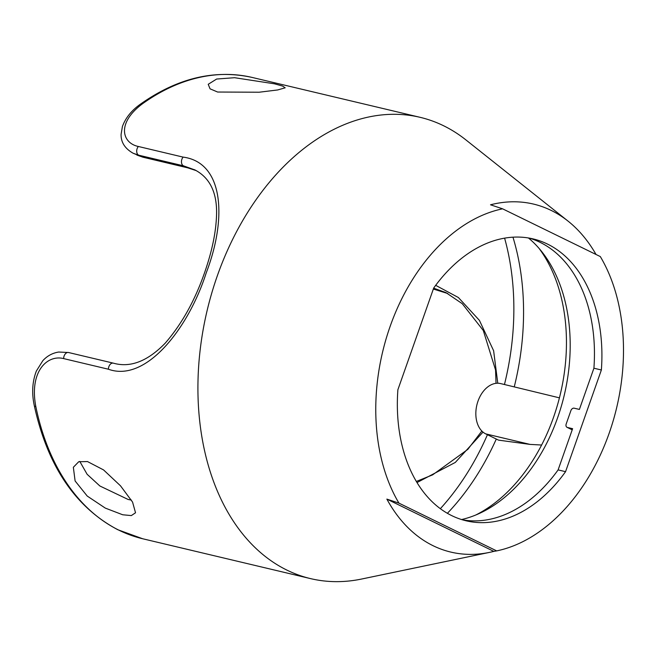 <?xml version="1.0" encoding="UTF-8"?>
<svg xmlns="http://www.w3.org/2000/svg" width="656" height="656" viewBox="0 0 656 656"><rect width="100%" height="100%" fill="white"/><g stroke="black" fill="none" stroke-linecap="round" stroke-linejoin="round"><path stroke-width="0.98" d="M142.573 103.705A5.264 3.009 -125.6 0 0 140.72 103.96L140.72 103.96C177.579 78.015 214.742 69.175 252.207 77.457A237.062 162.557 103.4 0 0 142.573 103.705C116.473 123.025 121.868 143.033 138.359 146.485L183.122 157.112C223.729 162.467 227.271 218.243 206.181 273.003C188.616 327.992 146.116 382.915 108.429 369.23L63.657 358.602C47.437 354.396 29.061 371.263 35.859 406.728A5.264 2.157 168.4 0 1 34.292 405.597C31.611 393.149 32.308 381.62 36.375 371.001L42.837 360.677C47.199 355.896 52.505 353.01 58.737 352.034L68.593 352.526L113.365 363.153A5.264 3.616 -76.6 0 0 108.429 369.23M541.618 445.03L530.04 444.399L498.535 440.135L485.743 433.887A26.338 18.065 103.4 0 1 477.994 401.16A26.338 18.065 103.4 0 1 500.52 383.563L559.42 397.848M462.455 519.814A144.869 99.343 103.4 0 0 558.108 469.901L572.614 428.688L567.391 427.45A3.157 2.271 -64 0 1 567.046 427.327L572.212 429.844M565.562 471.672L601.372 369.992A144.869 99.343 103.4 0 0 547.457 244.057A144.869 99.343 103.4 0 0 533.098 238.907A144.869 99.343 103.4 0 0 433.698 288.041L397.889 389.721A144.869 99.343 103.4 0 0 451.804 515.657A144.869 99.343 103.4 0 0 466.162 520.807A144.869 99.343 103.4 0 0 565.562 471.672L558.108 469.901M601.372 369.992L593.91 368.213A144.869 99.343 103.4 0 0 539.995 242.285A144.869 99.343 103.4 0 0 529.343 238.12M398.946 503.136L496.666 550.892L493.82 551.376L386.868 499.109L398.946 503.136A175.423 120.294 103.4 0 1 390.148 326.352A175.423 120.294 103.4 0 1 502.594 208.821L600.314 256.578A175.423 120.294 -76.6 0 1 609.17 433.214A175.423 120.294 -76.6 0 1 496.887 550.851A175.423 120.294 -76.6 0 1 496.666 550.892L496.887 550.851M567.046 427.327A3.157 2.271 -64 0 1 566.202 423.956L570.892 410.623A3.157 2.271 -64 0 1 574.18 408.188L579.396 409.426L593.91 368.213M461.578 519.552A152.774 104.763 103.4 0 0 479.208 513.517A152.774 104.763 103.4 0 0 564.25 395.199A152.774 104.763 103.4 0 0 541.471 251.281A152.774 104.763 103.4 0 0 528.433 237.964M475.789 515.001A158.039 108.371 103.4 0 0 560.306 394.264A158.039 108.371 103.4 0 0 539.076 248.419M131.38 500.093L128.092 499.454L99.876 485.989L87.125 474.288L79.786 461.414M217.62 92.029L210.059 88.831L208.223 84.296L216.644 79.04L234.561 77.703L274.462 83.812L282.58 86.051L285.188 87.806L277.701 89.954L259.136 92.225L217.62 92.029M122.705 514.771L105.296 508.097L87.232 496.059L75.104 480.955L73.349 467.285L78.728 461.742L87.486 461.562L103.558 469.917L120.524 485.842L132.569 502.086L135.53 512.779L131.323 515.583L122.705 514.771M596.033 254.487A178.85 122.639 103.4 0 0 568.039 221.105L465.883 139.892A237.062 162.557 -76.6 0 0 443.579 125.747A237.062 162.557 103.4 0 0 420.086 117.317A237.062 162.557 103.4 0 0 211.814 292.879A237.062 162.557 103.4 0 0 287.074 570.187A237.062 162.557 -76.6 0 0 310.559 578.617L142.68 538.756A237.062 162.557 103.4 0 1 119.187 530.327A237.062 162.557 103.4 0 1 118.392 529.933A237.062 162.557 103.4 0 1 35.859 406.728M183.122 157.112A5.264 3.616 103.4 0 0 183.442 165.82L195.127 170.027M417.019 482.554L455.297 462.439L483.005 432.099M497.773 383.227L493.624 350.747L479.413 320.374L458.38 297.521L435.674 285.327M386.868 499.109A178.85 122.639 103.4 0 0 433.132 545.735A178.85 122.639 103.4 0 0 489.376 552.409L361.62 579.035A237.062 162.557 -76.6 0 1 310.559 578.617M568.039 221.105A178.85 122.639 103.4 0 0 551.204 210.437A178.85 122.639 103.4 0 0 490.516 204.795L502.594 208.821M489.376 552.409A178.85 122.639 103.4 0 0 493.82 551.376M140.72 103.96C131.708 110.265 125.608 117.777 122.418 126.493L121.089 134.382C120.901 142.278 124.919 148.559 133.143 153.242L138.678 155.185L183.442 165.82L196.251 170.626L187.723 167.838A5.264 3.616 103.4 0 1 187.198 167.649L142.426 157.022L138.678 155.185A5.264 3.616 103.4 0 1 138.359 146.485M136.899 155.078L142.426 157.022A5.264 3.616 103.4 0 0 142.951 157.21L133.143 153.242M496.026 383.325L495.551 369.984L483.292 330.493L462.25 303.687L445.916 292.584L433.649 288.173M447.761 293.527L433.345 289.042M504.595 238.136A221.261 151.725 -76.6 0 1 504.456 384.498M487.441 434.715A221.261 151.725 -76.6 0 1 440.356 508.679M512.959 237.169A218.678 149.953 -76.6 0 1 514.263 386.827M496.297 439.044A218.678 149.953 -76.6 0 1 447.392 513.304M572.221 429.811L567.391 427.45M485.743 433.887L530.04 444.399M63.657 358.602A5.264 3.616 -76.6 0 1 68.593 352.526M447.786 293.535L438.216 290.264A5.264 3.616 -76.6 0 1 437.691 290.075L433.936 288.238A5.264 3.616 -76.6 0 1 433.673 288.091M34.292 405.597C47.429 465.776 75.268 507.154 117.793 529.72L142.68 538.756M420.086 117.317L252.207 77.457M194.447 169.683C210.732 177.973 218.038 194.34 216.365 218.784C215.627 231.593 212.987 245.598 208.428 260.809C198.383 294.15 183.942 321.645 165.099 343.293C147.493 361.341 130.249 367.967 113.365 363.153M187.706 167.838L142.951 157.21M416.355 481.455L432.657 474.846L467.802 449.393L481.848 431.033M433.321 289.099L438.216 290.264"/></g></svg>

